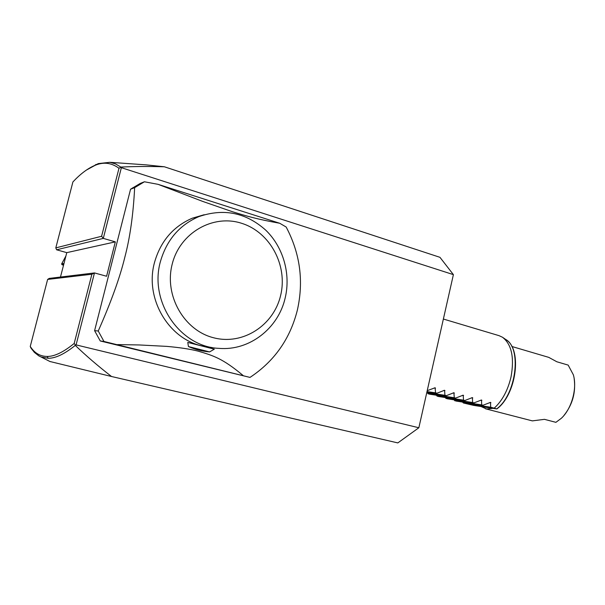<?xml version="1.0" encoding="UTF-8"?>
<svg xmlns="http://www.w3.org/2000/svg" width="605" height="605" viewBox="0 0 605 605"><rect width="100%" height="100%" fill="white"/><g stroke="black" fill="none" stroke-linecap="round" stroke-linejoin="round"><path stroke-width="0.91" d="M453.395 274.632L121.363 167.683L120.849 167.071C134.295 166.405 148.8 166.314 164.371 166.783L439.956 257.322L453.395 274.632L418.849 427.758L397.818 442.913L111.539 376.507L49.913 361.495M164.371 166.783L146.395 164.885L109.929 162.306L98.26 163.6L86.318 170.118M56.605 249.797L55.804 247.891L101.595 236.268L103.304 238.385L56.605 249.797L66.777 252.64L60.47 277.052M31.452 348.253L30.87 347.928L30.25 346.453L31.354 348.034C35.423 353.607 40.732 356.413 47.273 356.443C54.488 356.496 63.457 352.171 74.188 343.451L91.884 274.231L47.629 279.427L30.25 346.453M47.629 279.427L49.194 278.413L94.478 272.931L91.884 274.231M418.849 427.758L76.086 344.895L94.478 272.931L106.586 276.251L115.336 241.871L66.777 252.64M121.363 167.683L103.304 238.385L115.336 241.871M144.421 181.78L140.216 183.436L130.559 189.221L94.592 330.655L100.264 340.97L250.001 377.407C274.398 361.245 290.188 338.77 297.388 309.994C303.861 281.075 300.118 253.419 286.165 227.026L279.744 223.275L158.064 184.336L144.421 181.78L134.65 187.641C133.281 214.571 129.984 237.886 124.743 257.579C119.85 277.687 111.017 302.167 98.237 331.011L103.977 341.477L250.001 377.407M76.086 344.895L75.277 345.387C86.091 355.793 98.184 366.169 111.539 376.507M30.87 347.928L34.372 352.375L38.856 355.899L40.996 356.95L48.12 358.273C55.395 358.394 64.448 354.099 75.277 345.387M75.345 345.054L74.188 343.451M120.781 167.275L118.981 168.273C111.94 163.078 104.506 161.89 96.671 164.719L94.501 165.543C87.43 168.629 80.231 174.096 72.903 181.946L55.804 247.891M101.595 236.268L118.981 168.273M120.849 167.071L115.472 163.887L109.929 162.306M94.592 330.655L98.237 331.011M130.559 189.221L134.65 187.641M100.264 340.97L103.977 341.477M209.61 351.913L188.442 346.559C195.279 349.539 202.335 351.323 209.61 351.913L214.321 349.176L201.707 345.878C168.213 338.339 144.708 298.288 154.411 262.835C160.401 241.471 173.022 226.595 192.277 218.208L204.21 214.722M212.332 347.603L201.707 345.878L187.777 342.415L214.321 349.176M117.665 344.593L139.43 344.963L166.768 346.378C179.859 347.542 190.333 349.13 198.183 351.157C213.104 355.589 222.398 358.213 243.059 375.463M187.777 342.415L188.442 346.559M279.744 223.275C256.248 219.04 247.105 216.212 232.38 211.705L202.713 201.412L158.064 184.336M285.205 297.857C290.892 273.914 283.329 247.18 265.746 230.165C245.985 212.567 223.668 208.067 198.78 216.65C179.798 224.886 167.124 239.482 160.756 260.43C148.323 301.086 179.942 347.02 219.116 348.367C249.646 350.945 278.406 328.22 285.205 297.857M172.153 264.317C164.053 295.739 184.222 330.527 213.656 337.779C242.983 345.493 273.717 325.324 280.629 295.452C287.95 265.693 270.306 232.214 241.622 223.298C213.058 213.92 179.806 232.766 172.153 264.317M65.9 256.036L61.68 263.916L63.971 263.508M63.517 265.262L62.012 264.695L63.744 264.377M443.374 319.039L499.049 335.662L502.475 337.235C511.633 344.328 514.484 357.555 511.036 376.915C507.845 390.391 502.241 400.805 494.224 408.156L496.66 408.912C516.315 394.634 522.017 347.852 505.576 339.375L502.475 337.235M427.221 390.664L435.101 387.76L435.562 392.842L436.969 393.212L444.554 390.255L444.955 395.292L446.354 395.662L453.924 392.721L454.264 397.727L455.648 398.082L463.211 395.163L463.49 400.132L464.859 400.487L472.407 397.591L472.626 402.514L473.987 402.87L481.519 399.988L481.686 404.881L483.032 405.229L490.549 402.37L490.663 407.226L463.415 402.99L473.594 405.38L496.66 408.912M490.663 407.226L494.224 408.156M455.648 398.082L429.414 394.165L427.077 392.811M464.859 400.487L438.353 396.487L436.046 395.156M473.987 402.87L447.216 398.786L444.94 397.477M483.032 405.229L456.004 401.062L453.75 399.784M463.415 402.99L462.485 402.06M454.695 400.722L481.686 404.881M445.9 398.438L472.626 402.514M437.029 396.139L463.49 400.132M428.075 393.817L454.264 397.727M426.744 392.758L446.354 395.662M426.782 392.615L444.955 395.292M426.979 391.753L436.969 393.212M427.009 391.594L435.562 392.842M484.242 407.052L487.282 407.528M481.156 406.568L486.533 408.995L492.689 408.375M485.505 408.783L532.317 420.876L544.462 419.341L555.897 422.335L561.311 418.312C571.687 408.814 577.374 388.266 573.351 374.798L568.171 365.102L556.865 361.775L548.75 357.366L511.807 346.468M563.875 415.575C572.557 404.677 575.983 392.335 574.153 378.526M47.273 356.443L48.12 358.273M96.671 164.719L98.26 163.6M61.68 263.916L62.058 264.672M490.905 402.726L489.763 402.552M481.882 400.351L480.725 400.177M472.777 397.954L471.613 397.78M463.589 395.534L462.409 395.36M454.317 393.091L453.115 392.925M444.955 390.626L443.745 390.459M435.509 388.138L434.277 387.971M40.996 356.95L50.207 361.646M31.354 348.034L32.103 349.713M96.066 164.431L94.501 165.543M132.45 187.966L136.564 186.37M192.277 218.208L198.78 216.65M65.922 255.953L61.649 263.909M61.627 263.946L62.012 264.695M496.803 408.972C516.012 395.133 522.493 350.333 506.483 340.018"/></g></svg>
